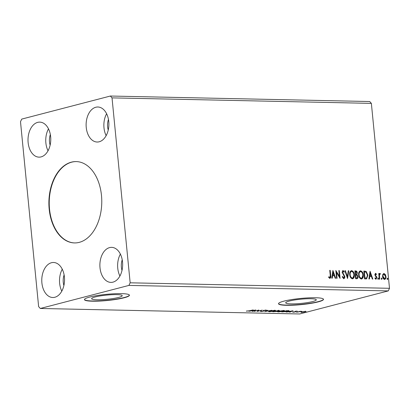 <?xml version="1.0" encoding="UTF-8"?>
<svg xmlns="http://www.w3.org/2000/svg" width="410" height="410" viewBox="0 0 410 410"><rect width="100%" height="100%" fill="white"/><g stroke="black" fill="none" stroke-linecap="round" stroke-linejoin="round"><path stroke-width="0.61" d="M79.263 242.356A40.682 26.435 -88.8 0 0 101.731 199.116A40.682 26.435 -88.8 0 0 76.193 161.581A40.682 26.435 -88.8 0 0 71.396 162.15A40.682 26.435 -88.8 0 0 48.928 205.389A40.682 26.435 -88.8 0 0 74.466 242.925A40.682 26.435 -88.8 0 0 79.263 242.356M76.362 161.586A40.682 26.435 -88.8 0 0 71.74 162.155A40.682 26.435 -88.8 0 0 49.267 205.266A40.682 26.435 -88.8 0 0 74.64 242.93M118.598 297.44A15.37 2.111 174.4 0 0 122.216 295.692A15.37 2.111 174.4 0 0 112.084 294.698A15.37 2.111 174.4 0 0 95.243 296.948A15.37 2.111 174.4 0 0 91.625 298.695A15.37 2.111 174.4 0 0 101.757 299.689A15.37 2.111 174.4 0 0 118.598 297.44M312.676 301.55A15.37 2.111 174.4 0 0 316.289 299.802A15.37 2.111 174.4 0 0 306.157 298.808A15.37 2.111 174.4 0 0 289.316 301.058A15.37 2.111 174.4 0 0 285.698 302.805A15.37 2.111 174.4 0 0 295.83 303.8A15.37 2.111 174.4 0 0 312.676 301.55M318.191 301.888A22.601 3.106 174.4 0 0 323.51 299.32A22.601 3.106 174.4 0 0 308.612 297.86A22.601 3.106 174.4 0 0 283.843 301.16A22.601 3.106 174.4 0 0 278.523 303.733A22.601 3.106 174.4 0 0 293.422 305.194A22.601 3.106 174.4 0 0 318.191 301.888M278.528 303.62A22.601 3.106 174.4 0 0 293.785 304.953A22.601 3.106 174.4 0 0 318.17 301.668A22.601 3.106 174.4 0 0 323.485 299.213M124.117 297.778A22.601 3.106 174.4 0 0 129.437 295.21A22.601 3.106 174.4 0 0 114.533 293.75A22.601 3.106 174.4 0 0 89.764 297.05A22.601 3.106 174.4 0 0 84.45 299.623A22.601 3.106 174.4 0 0 99.348 301.083A22.601 3.106 174.4 0 0 124.117 297.778M84.45 299.51A22.601 3.106 174.4 0 0 99.707 300.843A22.601 3.106 174.4 0 0 124.097 297.558A22.601 3.106 174.4 0 0 129.411 295.103M54.848 297.26A17.517 11.383 -88.8 0 0 64.524 278.646A17.517 11.383 -88.8 0 0 53.525 262.482A17.517 11.383 -88.8 0 0 51.46 262.728A17.517 11.383 -88.8 0 0 41.789 281.347A17.517 11.383 -88.8 0 0 52.782 297.506A17.517 11.383 -88.8 0 0 54.848 297.26M109.572 247.609A17.517 11.383 91.2 0 1 111.638 247.363A17.517 11.383 91.2 0 1 122.636 263.527A17.517 11.383 91.2 0 1 112.96 282.141A17.517 11.383 91.2 0 1 110.895 282.387A17.517 11.383 91.2 0 1 99.902 266.223A17.517 11.383 91.2 0 1 109.572 247.609M99.199 141.778A17.517 11.383 -88.8 0 0 108.87 123.164A17.517 11.383 -88.8 0 0 97.877 107A17.517 11.383 -88.8 0 0 95.812 107.246A17.517 11.383 -88.8 0 0 86.136 125.86A17.517 11.383 -88.8 0 0 97.134 142.024A17.517 11.383 -88.8 0 0 99.199 141.778M37.7 122.364A17.517 11.383 91.2 0 1 39.765 122.118A17.517 11.383 91.2 0 1 50.758 138.283A17.517 11.383 91.2 0 1 41.087 156.897A17.517 11.383 91.2 0 1 39.022 157.143A17.517 11.383 91.2 0 1 28.023 140.984A17.517 11.383 91.2 0 1 37.7 122.364M337.066 278.298L336.605 278.287L335.841 270.487L339.418 276.366L338.85 270.554L339.311 270.564L340.074 278.359L336.497 272.496L337.066 278.298M347.552 278.518L344.856 270.682L345.363 270.692L347.403 276.637L348.285 270.754L348.787 270.764L347.552 278.518M355.639 278.692L354.875 270.892L355.726 270.907C356.649 270.989 357.171 271.64 357.3 272.87L356.9 274.521L358.043 276.53C358.166 277.821 357.766 278.549 356.843 278.713L355.639 278.692M357.141 278.682L356.843 278.713M365.976 278.908L364.582 278.877L363.819 271.082L366.186 271.41L367.908 275.156L366.601 278.846L365.976 278.908M382.817 274.418L383.975 273.506L385.313 274.469L385.959 276.504C386.128 278.118 385.661 279.087 384.554 279.4C383.376 279.041 382.714 278.052 382.566 276.432L382.817 274.418M383.688 273.531L385.313 274.469M384.857 279.369L384.554 279.4M379.993 274.116L379.455 275.33L379.762 279.2L379.301 279.189L378.743 273.49L379.204 273.501L379.286 274.341L379.998 273.419L380.372 273.624L380.208 274.223L379.855 274.152M375.627 274.023L375.416 275.3L376.6 276.709L376.836 277.596L376.021 279.22L374.996 278.431L375.211 277.908L375.903 278.518L376.38 277.616L374.796 274.803L375.529 273.327L376.498 274.157L376.277 274.638L375.488 274.059M374.919 277.985L375.801 278.549M375.37 273.342L376.498 274.157M328.564 276.899L329.819 277.544L330.26 275.546L329.753 270.359L330.214 270.369L330.732 275.638C331.054 277.058 330.778 277.959 329.901 278.344L328.676 277.421L328.851 276.827L329.712 277.57M389.5 288.302L371.368 103.376L369.697 101.526L110.357 96.032L21.735 119.095L20.5 121.698L38.632 306.624L40.303 308.474L128.924 285.411L388.265 290.905L389.5 288.302L130.16 282.808L112.027 97.882L371.368 103.376M370.061 271.215L372.828 279.056L372.326 279.041L371.46 276.53L369.774 276.494L369.4 278.979L368.897 278.969L370.061 271.215M377.784 278.61L378.102 277.97L378.553 278.626L378.23 279.266L377.784 278.61M387.107 278.805L387.429 278.164L387.88 278.826L387.558 279.466L387.107 278.805M381.326 278.687L381.648 278.041L382.099 278.703L381.777 279.343L381.326 278.687M358.653 274.895C358.401 272.67 359.027 271.312 360.534 270.81C362.168 271.328 363.086 272.706 363.275 274.956C363.521 277.186 362.886 278.539 361.369 279.01C359.755 278.487 358.847 277.119 358.653 274.895M360.175 270.856L360.241 270.887C361.881 271.399 362.794 272.783 362.983 275.033L363.275 274.956M361.748 278.969L361.369 279.01M349.715 274.71C349.463 272.481 350.089 271.123 351.59 270.62C353.23 271.138 354.143 272.517 354.332 274.767C354.583 276.996 353.948 278.349 352.431 278.82C350.816 278.298 349.909 276.929 349.715 274.71M351.237 270.667L351.303 270.697C352.938 271.215 353.856 272.594 354.045 274.843L354.332 274.767M352.81 278.779L352.431 278.82M342.283 276.591L343.354 277.913L344.354 276.535L342.089 272.24L342.986 270.441L344.277 271.784L343.959 272.255L343.057 271.241L342.55 272.214L344.82 276.555C344.923 277.724 344.569 278.416 343.759 278.636L342.237 276.904L342.575 276.519L343.636 277.842M342.796 270.462L344.277 271.784M343.057 271.241L342.642 271.328L342.258 272.291L342.55 272.214M332.915 270.426L335.682 278.267L335.18 278.257L334.314 275.745L332.628 275.71L332.254 278.195L331.752 278.185L332.915 270.426M293.047 310.76L289.962 312.128L289.46 312.112L290.475 311.677L286.036 312.041L293.047 310.76M278.687 311.18L283.669 310.524L284.576 310.718L283.336 311.267L278.359 311.918L277.478 311.728L278.687 311.18M255.901 309.975L252.816 311.339L252.314 311.328L253.329 310.893L251.637 310.857L248.885 311.257L255.901 309.975M263.948 310.416L264.03 310.765L263.389 311.21L260.745 311.544L260.504 311.226L262.933 311.2L263.861 310.437L266.121 310.155L266.423 310.401L264.342 310.442L264.055 310.841M260.709 311.205L260.745 311.544L260.504 311.226M263.281 311.067L263.322 310.647M266.121 310.155L266.397 310.175M265.747 310.478L265.583 310.17M269.749 310.99L274.726 310.334L275.633 310.529L274.398 311.082L269.416 311.728L268.535 311.538L269.749 310.99M40.303 308.474L299.643 313.968L388.265 290.905M272.778 311.764L278.713 310.457C279.589 310.488 279.63 310.606 278.836 310.816L276.842 311.441L272.778 311.764M278.713 310.457C279.589 310.488 279.63 310.606 278.836 310.816L278.805 310.457M277.186 310.995L276.842 311.441L276.801 311.016M264.686 311.59L267.843 310.226L265.952 311.272L271.774 310.308L264.686 311.59M249.357 310.785L253.201 309.914L249.767 310.811L246.338 311.072L249.357 310.785M254.205 311.369L258.828 310.037L258.044 311.087L262.297 310.109L257.213 311.431L257.987 310.385L254.195 311.241M288.963 310.724C289.363 310.893 289.009 311.113 287.897 311.385L281.716 311.948L286.805 310.626L289.178 310.841M297.014 311.21L295.415 311.538L295.559 311.8L295.133 311.954L293.083 312.21L294.652 311.948L295.159 311.446L297.368 311.282M295.4 311.39L295.543 311.682M293.063 312L292.637 312.061M296.44 312.261L300.156 311.298L301.709 311.344L296.44 312.261M301.524 311.943L301.616 312.389C300.694 312.307 300.766 312.133 301.832 311.856L306.096 311.574L300.955 312.256M128.924 285.411L130.16 282.808M112.027 97.882L110.357 96.032M48.031 150.788A17.517 11.383 91.2 0 1 48.493 128.853M50.348 134.557A11.864 7.713 -88.8 0 0 50.128 145.166M106.61 113.729A17.517 11.383 -88.8 0 0 106.144 135.669M108.24 130.042A11.864 7.713 91.2 0 1 108.46 119.438M119.904 276.032A17.517 11.383 91.2 0 1 120.371 254.092M122.226 259.802A11.864 7.713 -88.8 0 0 122.001 270.405M62.258 269.216A17.517 11.383 -88.8 0 0 61.792 291.151M63.888 285.529A11.864 7.713 91.2 0 1 64.114 274.92M278.364 310.806L277.806 310.585L276.176 311.005L278.364 310.806L278.267 310.447M275.889 311.149L273.762 311.636L276.381 311.431L276.56 311.18L275.868 310.959M276.545 311.016L276.381 311.431M275.218 310.365L274.91 310.472M269.216 311.277L268.909 311.252M273.936 311.072C275.12 310.77 275.218 310.57 274.228 310.472L270.216 310.995C269.037 311.298 268.939 311.497 269.923 311.59L273.936 311.072M274.885 310.191L274.925 310.636L274.213 310.339M269.191 310.995L269.232 311.436L269.923 311.59M263.989 310.319L263.343 310.765L263.389 311.21M246.861 310.99L246.887 311.252M253.652 310.749L254.712 310.293L252.36 310.724L253.652 310.749M258.418 310.144L258.044 311.087M258.008 310.765L257.567 310.882M284.156 310.555L283.848 310.662M278.159 311.467L277.847 311.441M282.874 311.257C284.063 310.959 284.161 310.76 283.166 310.662L279.154 311.185C277.975 311.487 277.877 311.687 278.867 311.779L282.874 311.257M283.822 310.38L283.869 310.826L283.156 310.529M278.129 311.18L278.175 311.626L278.867 311.779M286.744 310.775L282.7 311.825L287.436 311.374C288.348 311.154 288.619 310.975 288.235 310.847L286.733 310.647M288.22 310.662L288.45 310.944L288.409 310.498M290.798 311.538L291.858 311.082L289.506 311.513L290.798 311.538M295.513 311.354L295.092 311.508L295.133 311.954M294.867 311.533L294.892 311.805M304.758 311.918C305.563 311.713 305.645 311.579 305.004 311.508L302.288 311.866C301.483 312.071 301.406 312.205 302.067 312.271L304.758 311.918C305.563 311.713 305.645 311.579 305.004 311.508L304.994 311.395M302.278 311.749L302.288 311.866C301.483 312.071 301.406 312.205 302.067 312.271M329.763 270.441L330.214 270.369M329.927 270.446L330.439 275.71C330.767 277.129 330.491 278.031 329.609 278.421M329.215 277.503L329.502 277.426M369.984 271.702L372.511 279.046M369.123 278.974L369.482 276.571L369.774 276.494M370.281 273.096L369.989 273.173L369.6 275.776L371.183 275.725L370.281 273.096L369.892 275.699L371.183 275.725M369.6 275.776L369.892 275.699M375.334 274.1L374.965 274.859L375.252 274.782M374.965 274.859L375.124 275.377L375.416 275.3M375.124 275.377L376.6 276.709M376.308 276.786L376.549 277.672L376.836 277.596M376.549 277.672L375.734 279.297M377.815 278.041L378.553 278.626M378.261 278.703L377.943 279.343M378.753 273.572L379.204 273.501M378.912 273.578L378.999 274.418L379.286 274.341M379.711 273.496L380.372 273.624M380.08 273.695L379.967 274.121M379.701 274.193L379.168 275.407L379.455 275.33M379.168 275.407L379.465 279.195M387.137 278.241L387.88 278.826M387.588 278.897L387.265 279.543M385.021 274.546L385.666 276.581L385.959 276.504M385.666 276.581C385.841 278.195 385.369 279.164 384.262 279.476M383.75 274.28C382.94 274.562 382.602 275.31 382.74 276.524L384.19 278.779L384.534 278.703M383.709 274.28L384.042 274.203C383.227 274.49 382.894 275.238 383.032 276.448L384.683 278.682L384.39 278.754M384.19 278.779L384.483 278.703C385.297 278.441 385.636 277.708 385.497 276.499L384.042 274.203M382.74 276.524L383.032 276.448M381.361 278.118L382.099 278.703M381.807 278.779L381.484 279.42M363.824 271.164L366.186 271.41M365.894 271.487L367.616 275.233L367.908 275.156M367.616 275.233L366.458 278.877M364.357 271.891L364.967 278.088L366.678 277.929L367.447 275.146L366.012 272.143L364.065 271.968L364.674 278.164L366.391 278.006M366.678 277.929L366.284 278.057M364.674 278.164L364.967 278.088M362.983 275.033L361.605 279M360.339 271.686C359.124 272.091 358.622 273.188 358.827 274.982C358.976 276.755 359.698 277.857 360.984 278.287L361.425 278.205M360.216 271.692L360.631 271.615C359.416 272.02 358.914 273.116 359.114 274.905C359.268 276.678 359.99 277.78 361.277 278.211L361.579 278.175L361.287 278.252M360.984 278.287L361.277 278.211C362.507 277.837 363.019 276.745 362.809 274.946C362.66 273.162 361.933 272.05 360.631 271.615M358.827 274.982L359.114 274.905M354.886 270.974L355.434 270.984C356.357 271.066 356.885 271.717 357.013 272.947L357.3 272.87M357.013 272.947L356.608 274.592L356.9 274.521M356.608 274.592L357.756 276.606L358.043 276.53M357.756 276.606C357.874 277.893 357.474 278.621 356.551 278.79M356.264 277.985L356.556 277.913C357.289 277.939 357.633 277.478 357.582 276.524L356.72 275.115L355.449 275.074L355.736 277.975L356.833 277.898M355.608 274.28L355.901 274.208C356.592 274.228 356.905 273.783 356.838 272.875L355.895 271.712L355.127 271.779L355.373 274.275L356.141 274.198M355.373 274.275L356.008 274.244M355.419 271.702L355.665 274.203M355.736 277.975L356.69 277.949M355.742 275.002L356.023 277.898M354.045 274.843L352.661 278.81M351.401 271.497C350.186 271.902 349.684 273.004 349.884 274.792C350.037 276.565 350.76 277.667 352.046 278.098L352.487 278.016M351.278 271.502L351.693 271.425C350.478 271.83 349.971 272.927 350.176 274.715C350.33 276.489 351.047 277.59 352.339 278.021L352.636 277.985L352.349 278.062M352.046 278.098L352.339 278.021C353.569 277.647 354.076 276.555 353.871 274.756C353.717 272.973 352.995 271.861 351.693 271.425M349.884 274.792L350.176 274.715M344.887 270.764L345.363 270.692M345.071 270.764L347.111 276.714L347.403 276.637M348.274 270.836L348.787 270.764M348.5 270.841L347.408 278.108M342.258 272.291L342.637 273.306L342.924 273.229M342.637 273.306L343.575 274.018M343.283 274.09L344.528 276.632L344.82 276.555M344.528 276.632C344.636 277.801 344.282 278.492 343.467 278.713M335.887 270.974L339.126 276.442L339.418 276.366M338.855 270.636L339.311 270.564M339.019 270.636L339.736 277.965M336.769 278.293L336.21 272.568L336.497 272.496M332.838 270.913L335.365 278.262M331.977 278.19L332.336 275.781L332.628 275.71M333.135 272.307L332.843 272.383L332.454 274.987L334.037 274.941L333.135 272.307L332.746 274.91L334.037 274.941M332.454 274.987L332.746 274.91M330.439 275.71L330.732 275.638M375.647 275.976L375.934 275.899M379.286 277.36L379.578 277.288M364.439 271.174L364.726 271.102M365.172 278.175L365.464 278.098M355.434 270.984L355.726 270.907M278.718 310.657L278.672 310.211M276.765 311.252L276.724 310.811M260.939 311.333L260.893 310.888M263.358 310.923L263.312 310.478M265.859 310.349L265.813 309.904M263.963 310.631L263.922 310.185M296.809 311.395L296.763 310.949M295.4 311.569L295.354 311.128M293.227 312.02L293.181 311.574M294.908 311.831L294.862 311.385M305.445 311.61L305.404 311.164M301.601 312.169L301.56 311.723"/></g></svg>
